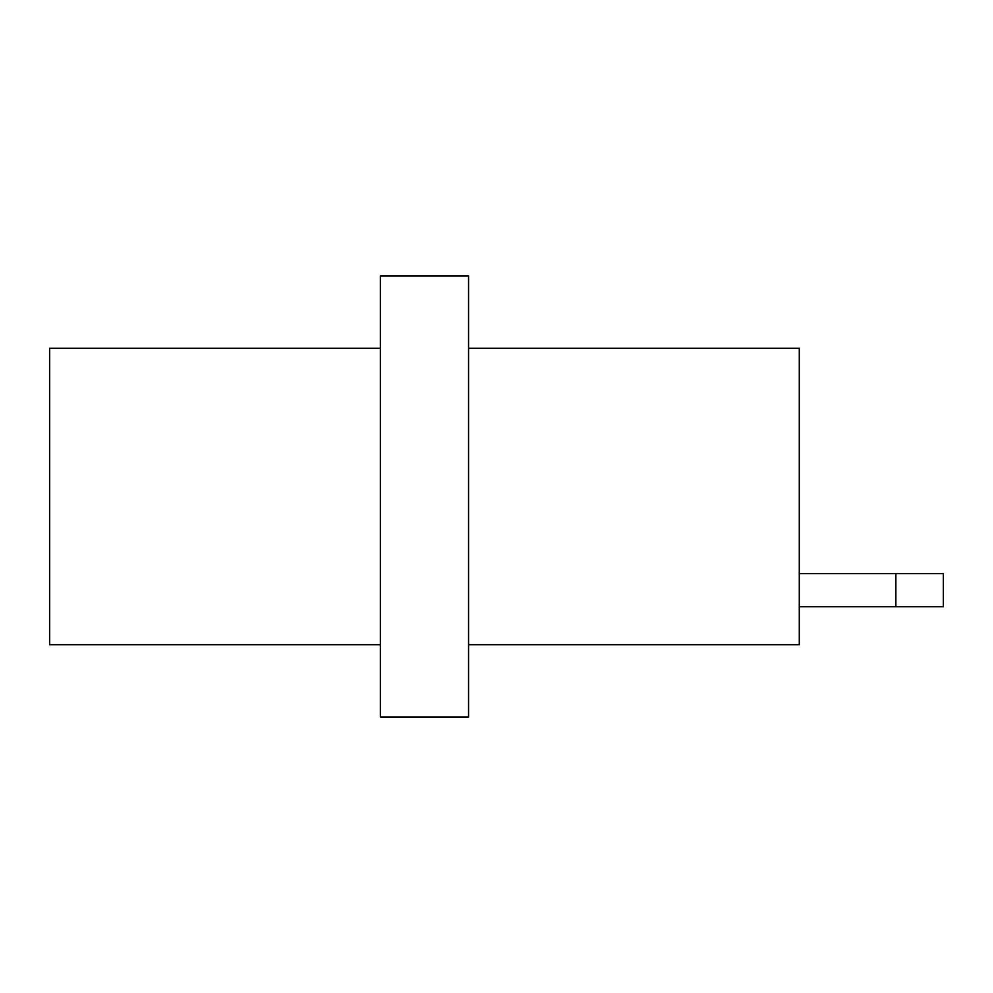 <?xml version="1.0" encoding="UTF-8"?>
<svg xmlns="http://www.w3.org/2000/svg" width="993" height="993" viewBox="0 0 993 993"><rect width="100%" height="100%" fill="white"/><g stroke="black" fill="none" stroke-linecap="round" stroke-linejoin="round"><path stroke-width="1.49" d="M468.559 348.233L799.278 348.233L799.278 644.767L468.559 644.767M380.369 348.233L49.65 348.233L49.65 644.767L380.369 644.767M468.559 276.017L380.369 276.017L380.369 716.983L468.559 716.983L468.559 276.017M895.872 573.669L895.872 606.735L943.35 606.735L943.35 573.669L799.278 573.669M895.872 606.735L799.278 606.735"/></g></svg>
